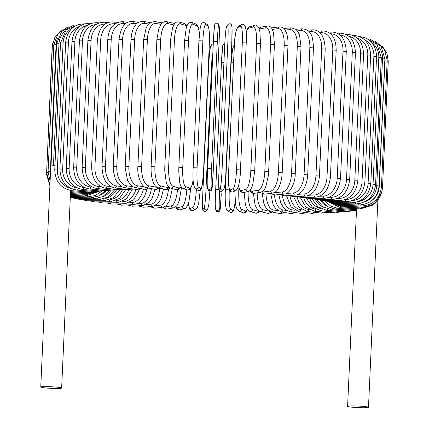 <?xml version="1.0" encoding="UTF-8"?>
<svg xmlns="http://www.w3.org/2000/svg" width="429" height="429" viewBox="0 0 429 429"><rect width="100%" height="100%" fill="white"/><g stroke="black" fill="none" stroke-linecap="round" stroke-linejoin="round"><path stroke-width="0.64" d="M368.211 407.47A10.457 0.778 2.6 0 1 356.815 407.55A10.457 0.778 2.6 0 1 347.597 406.354A10.457 0.778 2.6 0 1 347.881 406.193A10.457 0.778 2.6 0 1 359.271 406.113A10.457 0.778 2.6 0 1 368.49 407.303A10.457 0.778 2.6 0 1 368.211 407.47M357.336 208.719L356.772 209.658L338.744 208.526A1.973 0.445 -86.4 0 0 339.178 207.631M61.363 388.186A10.457 0.778 2.6 0 1 49.968 388.266A10.457 0.778 2.6 0 1 40.75 387.076A10.457 0.778 2.6 0 1 41.034 386.91A10.457 0.778 2.6 0 1 52.429 386.829A10.457 0.778 2.6 0 1 61.642 388.02A10.457 0.778 2.6 0 1 61.363 388.186M40.75 387.076L50.783 166.162A10.457 0.778 2.6 0 1 51.062 166.002A10.457 0.778 2.6 0 1 54.939 165.733M246.176 31.95L247.908 28.18L248.976 27.032L254.703 25.204A1.973 1.914 74.9 0 0 253.298 26.989L248.756 28.212A17.755 4.022 -86.4 0 0 246.198 32.25M254.654 170.78L250.82 170.538L256.585 43.57A17.755 4.022 -86.4 0 0 253.298 26.989M256.585 43.57L260.473 43.785L254.708 170.747L252.858 184.084L252.118 186.508C250.649 189.956 249.399 191.57 248.359 191.355A1.973 1.914 -105.1 0 1 245.93 189.328A17.755 4.022 -86.4 0 0 250.82 170.538M248.359 191.355L243.817 192.578A1.973 1.914 -105.1 0 1 241.388 190.556L245.93 189.328M238.61 185.51A17.755 4.022 -86.4 0 0 241.388 190.556M250.161 26.432A1.973 1.914 74.9 0 0 248.756 28.212M250.107 190.235A17.755 5.513 -86 0 0 252.236 191.259L258.43 190.144A17.755 5.513 -86 0 0 264.811 171.45L270.576 44.487L274.421 44.707L273.504 32.706L271.879 28.502C270.254 26.319 268.736 25.483 267.326 25.992A1.973 1.872 79.8 0 0 265.803 27.805L259.604 28.92A17.755 5.513 -86 0 0 259.277 29.011M270.576 44.487A17.755 5.513 -86 0 0 265.803 27.805M274.421 44.707L268.656 171.67L264.811 171.45M267.326 25.992L261.127 27.107A1.973 1.872 79.8 0 0 259.604 28.92M249.753 190.583L251.405 192.551L252.692 193.227L254.456 193.334A1.973 1.872 -100.2 0 1 252.236 191.259M254.456 193.334L260.65 192.219A1.973 1.872 -100.2 0 1 258.43 190.144M261.604 191.919A17.755 6.955 -85.6 0 0 262.789 192.026L270.592 191.023A17.755 6.955 -85.6 0 0 278.421 172.437L284.186 45.474L287.966 45.705C288.165 40.728 287.666 36.497 286.47 33.006L284.931 29.81C284.17 28.105 282.368 27.124 279.526 26.866A1.973 1.807 82.7 0 0 277.965 28.684L272.367 29.403M284.186 45.474A17.755 6.955 -85.6 0 0 277.965 28.684M287.966 45.705L282.202 172.667L278.421 172.437M271.718 27.864A1.973 1.807 82.7 0 0 271.482 27.912L279.526 26.866M260.306 192.278L260.859 192.814L264.849 194.123A1.973 1.807 -97.3 0 1 262.789 192.026M264.849 194.123L272.651 193.12A1.973 1.807 -97.3 0 1 270.592 191.023M274.04 192.739L282.32 191.967A17.755 8.349 -85.1 0 0 291.543 173.493L297.308 46.525L301.013 46.766L299.56 35.146L297.764 31.446L295.924 29.365L291.243 27.81A1.973 1.737 84.7 0 0 289.693 29.622L285.087 30.051M297.308 46.525A17.755 8.349 -85.1 0 0 289.693 29.622M301.013 46.766L295.249 173.729L291.543 173.493M270.249 193.431L274.887 194.948A1.973 1.737 -95.3 0 1 272.973 193.071M274.887 194.948L284.239 194.08A1.973 1.737 -95.3 0 1 282.32 191.967M286.492 193.436L293.527 192.953A17.755 9.679 -84.6 0 0 304.075 174.598L309.84 47.635L313.46 47.882C313.063 39.634 311.99 34.787 310.237 33.339C309.18 30.883 306.574 29.37 302.413 28.802A1.973 1.646 86.1 0 0 300.901 30.615L297.345 30.856M309.84 47.635A17.755 9.679 -84.6 0 0 300.901 30.615M313.46 47.882L307.695 174.844L304.075 174.598M279.724 194.498L284.481 195.817A1.973 1.646 -93.9 0 1 282.732 194.219M284.481 195.817L295.308 195.077A1.973 1.646 -93.9 0 1 293.527 192.953M298.257 194.278L304.123 193.988A17.755 10.934 -84.1 0 0 315.926 175.756L321.696 48.793L325.209 49.045C324.592 36.39 320.506 29.992 312.945 29.837A1.973 1.55 87.2 0 0 311.497 31.649L309.041 31.767M321.696 48.793A17.755 10.934 -84.1 0 0 311.497 31.649M325.209 49.045L319.444 176.008L315.926 175.756M288.663 195.533L293.543 196.723A1.973 1.55 -92.8 0 1 291.972 195.308M293.543 196.723L305.77 196.123A1.973 1.55 -92.8 0 1 304.123 193.988M309.33 195.216L314.033 195.061A17.755 12.109 -83.4 0 0 327.011 176.957L332.775 49.995L336.18 50.247C335.982 40.294 333.183 31.8 322.774 30.909A1.973 1.437 88.1 0 0 321.407 32.717L320.093 32.76M332.775 49.995A17.755 12.109 -83.4 0 0 321.407 32.717M336.18 50.247L330.41 177.209L327.011 176.957M297.007 196.552L302.011 197.656A1.973 1.437 -91.9 0 1 300.611 196.375M302.011 197.656L315.535 197.195A1.973 1.437 -91.9 0 1 314.033 195.061M319.648 196.23L323.176 196.155A17.755 13.186 -82.6 0 0 337.232 178.185L342.996 51.223L346.278 51.48C345.64 39.109 340.819 32.62 331.821 32.009A1.973 1.314 88.8 0 0 330.55 33.816L330.41 33.816M342.996 51.223A17.755 13.186 -82.6 0 0 330.55 33.816M346.278 51.48L340.513 178.443L337.232 178.185M304.687 197.565L309.808 198.611A1.973 1.314 -91.2 0 1 308.574 197.431M309.808 198.611L324.533 198.3A1.973 1.314 -91.2 0 1 323.176 196.155M329.145 197.297L331.488 197.27A17.755 14.168 -81.7 0 0 346.519 179.435L352.284 52.472L355.432 52.729C354.794 40.46 349.656 33.929 340.02 33.13A1.973 1.18 89.4 0 0 338.98 34.207M352.284 52.472A17.755 14.168 -81.7 0 0 339.988 34.974M355.432 52.729L349.667 179.697L346.519 179.435M311.647 198.573L316.881 199.582A1.973 1.18 -90.6 0 1 315.808 198.482M316.881 199.582L332.69 199.415A1.973 1.18 -90.6 0 1 331.488 197.27M337.746 198.402L338.905 198.402A17.755 15.036 -80.6 0 0 354.804 180.7L360.569 53.732L363.572 53.995C362.939 41.806 357.518 35.226 347.308 34.256A1.973 1.04 89.9 0 0 346.605 34.787M360.569 53.732A17.755 15.036 -80.6 0 0 348.879 36.326M363.572 53.995L357.807 180.958L354.804 180.7M317.846 199.571L323.166 200.558A1.973 1.04 -90.1 0 1 322.254 199.523M323.166 200.558L339.94 200.547A1.973 1.04 -90.1 0 1 338.905 198.402M345.388 199.528A17.755 15.798 -79 0 0 362.017 181.96L367.782 54.998L370.64 55.261C370.007 43.131 364.339 36.508 353.635 35.387A1.973 0.89 90.4 0 0 353.308 35.527M367.782 54.998A17.755 15.798 -79 0 0 357.1 37.913M370.64 55.261L364.875 182.223L362.017 181.96M323.219 200.558L328.625 201.539A1.973 0.89 -89.6 0 1 327.863 200.558M328.625 201.539L346.235 201.673A1.973 0.89 -89.6 0 1 345.366 199.539M352.171 200.611A17.755 16.431 -76.9 0 0 368.109 183.221L373.874 56.253L376.576 56.515C375.943 44.439 370.071 37.768 358.955 36.508M373.874 56.253A17.755 16.431 -76.9 0 0 364.709 39.881M376.576 56.515L370.812 183.478L368.109 183.221M327.659 201.501L333.204 202.509A1.973 0.735 -89.1 0 1 332.598 201.571M333.204 202.509L351.523 202.794A1.973 0.735 -89.1 0 1 350.82 201.056M358.328 201.539A17.755 16.946 -73.6 0 0 373.032 184.459L378.796 57.497L381.333 57.749L376.994 44.391L365.133 37.757M378.796 57.497A17.755 16.946 -73.6 0 0 371.852 42.568M381.333 57.749L375.568 184.717L373.032 184.459M330.925 202.322L336.878 203.469A1.973 0.568 -88.7 0 1 336.422 202.563M336.878 203.469L355.759 203.898A1.973 0.568 -88.7 0 1 355.244 202.45M364.237 202.059A17.755 17.326 -67.9 0 0 376.748 185.671L382.512 58.709L384.883 58.961L381.07 46.364L370.27 39.211M382.512 58.709A17.755 17.326 -67.9 0 0 378.737 46.922M384.883 58.961L379.118 185.923L376.748 185.671M332.748 202.896L339.612 204.402A1.973 0.402 -88.3 0 1 339.301 203.523M339.612 204.402L358.912 204.982A1.973 0.402 -88.3 0 1 358.574 203.748M371.659 200.659A17.755 17.578 -55.7 0 0 379.231 186.851L384.995 59.888L387.194 60.135L384.255 48.868L375.466 41.313M384.995 59.888A17.755 17.578 -55.7 0 0 384.867 56.794M387.194 60.135L381.429 187.098L379.231 186.851M332.625 202.863L341.387 205.314L341.227 204.451M341.387 205.314L360.966 206.027L360.794 204.944M387.151 61.079L388.25 61.261L386.926 53.228L382.454 46.429M388.25 61.261L382.486 188.224L381.365 188.041M331.633 202.574L342.192 206.183L342.176 205.341M342.192 206.183L361.894 207.03L361.883 206.038M329.992 202.156L342.02 207.014L342.17 205.877M342.02 207.014L361.695 207.99L361.835 207.03M327.536 201.496L340.867 207.797A1.973 0.279 -86.8 0 0 341.141 206.955M340.867 207.797L360.365 208.891A1.973 0.279 -86.8 0 0 360.66 207.936M321.085 200.413L327.445 206.585L335.666 209.191A1.973 0.611 -86 0 0 336.277 208.204M335.666 209.191L354.375 210.5A1.973 0.611 -86 0 0 354.976 209.545M320.291 200.279A17.755 16.281 82.7 0 0 326.26 205.813M316.747 199.582L323.069 206.74L331.66 209.792A1.973 0.772 -85.6 0 0 332.454 208.676M331.66 209.792L349.758 211.191A1.973 0.772 -85.6 0 0 350.509 210.231M315.336 199.506A17.755 15.616 84.7 0 0 324.238 207.475M311.765 198.616L317.921 206.81L326.753 210.328A1.973 0.928 -85.1 0 0 327.751 209.03M326.753 210.328L344.101 211.808A1.973 0.928 -85.1 0 0 345.007 210.827M309.781 198.611A17.755 14.827 86.1 0 0 320.436 208.44M306.403 198.182L312.28 206.998L320.983 210.784A1.973 1.078 -84.6 0 0 322.19 209.25M320.983 210.784L337.451 212.339A1.973 1.078 -84.6 0 0 338.513 211.331M303.662 197.597A17.755 13.926 87.2 0 0 315.342 209.084M300.364 197.581L305.893 207.089L314.393 211.165A1.973 1.217 -84.1 0 0 315.803 209.314M314.393 211.165L329.853 212.773A1.973 1.217 -84.1 0 0 331.075 211.733M297.045 196.573A17.755 12.924 88.1 0 0 308.607 209.459L309.223 209.529M293.693 196.718L298.793 207.057L307.03 211.465A1.973 1.346 -83.4 0 0 308.607 209.459M307.03 211.465L321.364 213.122A1.973 1.346 -83.4 0 0 322.747 212.033M290.036 196.176A17.755 11.819 88.8 0 0 300.675 209.695L302.365 209.915M286.486 195.683L291.076 206.928L298.949 211.685A1.973 1.464 -82.6 0 0 300.675 209.695M298.949 211.685L312.055 213.374A1.973 1.464 -82.6 0 0 313.599 212.226M282.491 195.683A17.755 10.623 89.4 0 0 292.079 209.845L294.857 210.248M278.812 194.584L280.743 202.879L283.231 207.287L286.191 210.178L290.213 211.813A1.973 1.577 -81.7 0 0 292.079 209.845M290.213 211.813L301.984 213.524A1.973 1.577 -81.7 0 0 303.7 212.296M274.458 194.975A17.755 9.347 89.9 0 0 282.888 209.91L286.781 210.559M270.726 193.79L273.01 204.338L275.348 208.296L280.888 211.862A1.973 1.673 -80.6 0 0 282.888 209.91M280.888 211.862L291.232 213.578A1.973 1.673 -80.6 0 0 293.125 212.237M265.996 193.972A17.755 8.001 90.4 0 0 273.166 209.894L278.239 210.875M262.253 193.72L263.781 203.196L264.607 205.4L266.634 208.88L271.031 211.819A1.973 1.754 -79 0 0 273.166 209.894M271.031 211.819L279.874 213.529A1.973 1.754 -79 0 0 281.95 212.039M257.196 192.841A17.755 6.596 90.9 0 0 262.993 209.786L269.53 211.315M253.4 193.372L254.944 204.284L255.641 206.231L257.261 209.18L258.58 210.591L260.714 211.679A1.973 1.823 -76.9 0 0 262.993 209.786M260.714 211.679L267.991 213.379A1.973 1.823 -76.9 0 0 270.265 211.615M248.123 191.42A17.755 5.137 91.3 0 0 252.445 209.599L258.097 211.266A17.755 5.137 91.3 0 0 259.325 211.116M244.24 192.465L245.286 203.829L246.192 206.917L247.361 209.288L248.75 210.816L250 211.449A1.973 1.882 -73.6 0 0 252.445 209.599M250 211.449L255.652 213.116A1.973 1.882 -73.6 0 0 258.097 211.266M238.932 187.655L238.819 190.181A17.755 3.641 91.7 0 0 241.602 209.325L245.586 210.95A17.755 3.641 91.7 0 0 247.442 209.411M236.701 189.967L238.819 190.181M234.877 190.985L235.5 203.882L235.955 206.188L237.039 209.234L238.926 211.1A1.973 1.925 -67.9 0 0 241.602 209.325M238.926 211.1L242.916 212.72A1.973 1.925 -67.9 0 0 245.586 210.95M229.317 189.237L229.29 189.875A17.755 2.118 92.1 0 0 230.545 208.977L232.834 210.537A17.755 2.118 92.1 0 0 235.183 201.453M225.375 189.698L231.124 62.752L233.564 62.72M234.379 45.029L233.671 45.839L232.593 49.019L231.124 62.752L225.359 189.715L229.29 189.875M225.359 189.715C225.069 196.648 225.198 202.172 225.74 206.29C226.212 209.062 226.791 210.478 227.472 210.532A1.973 1.952 -55.7 0 0 230.545 208.977M227.472 210.532L229.767 212.098A1.973 1.952 -55.7 0 0 232.834 210.537M221.257 193.71L221.257 193.699A17.755 0.579 92.5 0 1 219.938 210.038L219.358 208.542A17.755 0.579 92.5 0 1 219.589 190.846M215.422 208.376A17.755 0.579 -87.5 0 1 215.707 189.339L221.471 62.377A17.755 0.579 -87.5 0 1 222.79 46.032M224.764 44.096L223.144 44.863L222.726 45.731L221.471 62.371L223.933 62.339M221.471 62.371L215.707 189.334L218.897 189.361M215.707 189.334C215.508 197.914 214.87 202.638 215.546 209.164A1.973 1.968 -21 0 0 219.358 208.542M215.546 209.164L216.125 210.66A1.973 1.968 -21 0 0 219.938 210.038M208.591 65.9L202.826 192.846L208.585 65.889L209.722 50.504L210.859 45.774A1.973 1.963 -141.1 0 0 210.424 46.917A17.755 0.971 -87.2 0 0 208.591 65.884M202.826 192.846A17.755 0.971 -87.2 0 0 203.051 209.261L204.199 207.84A17.755 0.971 -87.2 0 0 206.027 188.878L211.792 61.915A17.755 0.971 -87.2 0 0 211.567 45.501L210.424 46.917M211.567 45.501A1.973 1.963 -141.1 0 1 212.001 44.359L210.859 45.774M211.792 61.915L212.452 61.84M206.027 188.878L207.733 188.819M204.199 207.84A1.973 1.963 38.9 0 0 207.7 209.18L208.832 204.456L209.878 190.937M203.051 209.261A1.973 1.963 38.9 0 0 206.553 210.596L207.7 209.18M188.492 202.987A17.755 2.504 -86.8 0 0 190.192 208.569L193.045 207.239A17.755 2.504 -86.8 0 0 196.369 189.28M193.045 207.239A1.973 1.947 65.1 0 0 195.828 209.137L197.27 207.668L198.756 202.885L200.263 189.999M190.192 208.569A1.973 1.947 65.1 0 0 192.97 210.467L195.828 209.137M175.879 206.66A17.755 4.022 -86.4 0 0 177.504 207.802A1.973 1.914 74.9 0 0 179.939 209.824L179 209.926L177.263 209.234L175.659 206.853M177.504 207.802L182.046 206.574A17.755 4.022 -86.4 0 0 186.813 189.913M182.046 206.574A1.973 1.914 74.9 0 0 184.481 208.601C185.516 208.816 186.771 207.202 188.234 203.754L188.974 201.33L190.83 187.993M164.114 206.858A17.755 5.513 -86 0 0 165.095 206.966L171.294 205.845A17.755 5.513 -86 0 0 177.488 189.833M181.027 187.253L181.521 187.269M171.294 205.845A1.973 1.872 79.8 0 0 173.514 207.92C175.938 206.864 177.45 205.4 178.062 203.528L179.301 200.461L181.515 187.376M165.095 206.966A1.973 1.872 79.8 0 0 167.315 209.036L173.514 207.92M154.665 205.861L160.859 205.067A17.755 6.955 -85.6 0 0 168.474 189.275M160.859 205.067A1.973 1.807 82.7 0 0 162.923 207.164L165.251 206.269L166.817 204.912L168.828 201.979L169.728 200.07L172.345 188.583M153.062 206.311A1.973 1.807 82.7 0 0 155.116 208.162L162.923 207.164M146.01 204.687L150.831 204.236A17.755 8.349 -85.1 0 0 159.819 188.54M150.831 204.236A1.973 1.737 84.7 0 0 152.751 206.349L157.663 203.716L160.124 200.284L161.165 198.118L163.503 189.028M141.511 205.593A1.973 1.737 84.7 0 0 143.399 207.223L152.751 206.349M137.634 203.614L141.275 203.367A17.755 9.679 -84.6 0 0 151.453 188.647M141.275 203.367A1.973 1.646 86.1 0 0 143.061 205.491L149.281 202.231L152.005 198.418L155.014 189.334M130.513 204.756A1.973 1.646 86.1 0 0 132.229 206.231L143.061 205.491M129.751 202.579L132.277 202.456A17.755 10.934 -84.1 0 0 143.452 189.023M132.277 202.456A1.973 1.55 87.2 0 0 133.918 204.59L138.283 203.271L141.811 200.354L144.611 196.187L146.949 189.495M120.141 203.839A1.973 1.55 87.2 0 0 121.697 205.191L133.918 204.59M122.463 201.571L123.89 201.523A17.755 12.109 -83.4 0 0 135.891 189.371M123.89 201.523A1.973 1.437 88.1 0 0 125.391 203.657L133.709 199.785L139.42 189.366M110.473 202.853A1.973 1.437 88.1 0 0 111.867 204.118L125.391 203.657M115.846 200.568L116.189 200.563A17.755 13.186 -82.6 0 0 128.823 189.677M116.189 200.563A1.973 1.314 88.8 0 0 117.546 202.703L126.367 199.018L132.464 189.087M101.582 201.828A1.973 1.314 88.8 0 0 102.821 203.019L117.546 202.703M110.022 199.555A17.755 14.168 -81.7 0 0 122.335 189.833M109.234 199.86A1.973 1.18 89.4 0 0 110.43 201.737L119.46 198.412L125.912 189.355M93.538 200.767A1.973 1.18 89.4 0 0 94.621 201.898L110.43 201.737M105.314 198.412A17.755 15.036 -80.6 0 0 116.452 189.929M103.089 199.19A1.973 1.04 89.9 0 0 104.108 200.756L113.127 197.866L119.836 189.833M86.401 199.683A1.973 1.04 89.9 0 0 87.334 200.772L104.108 200.756M102.011 197.024A17.755 15.798 -79 0 0 111.175 190.036M97.785 198.45A1.973 0.89 90.4 0 0 98.616 199.78L107.518 197.286L114.393 190.186M80.228 198.589A1.973 0.89 90.4 0 0 81.006 199.641L98.616 199.78M100.794 194.895A17.755 16.431 -76.9 0 0 106.22 190.54M93.356 197.662A1.973 0.735 90.9 0 0 94.005 198.804L102.729 196.659L109.674 190.374M75.064 197.501A1.973 0.735 90.9 0 0 75.686 198.52L94.005 198.804M89.827 196.841A1.973 0.568 91.3 0 0 90.299 197.849L98.761 196.021L105.684 190.492M70.951 196.418A1.973 0.568 91.3 0 0 71.423 197.415L90.299 197.849M87.226 195.999A1.973 0.402 91.7 0 0 87.537 196.911L95.351 195.501L102.011 191.028M85.575 195.147L85.736 195.999L99.137 191.372M52.617 43.399L52.322 46.756M46.584 173.718L52.156 46.804M84.888 194.289L84.904 195.125L97.072 191.591M61.572 29.992L55.03 36.722L52.37 45.731L53.797 45.656M48.053 172.619L46.6 172.699L52.37 45.731M85.183 193.458L85.055 194.294L95.426 191.935M53.84 44.723L56.097 44.68L50.332 171.643L48.075 171.686L53.84 44.723L58.097 33.365L68.179 26.77M57.572 38.358A17.755 17.53 65.1 0 0 56.097 44.68M50.332 171.643A17.755 17.53 65.1 0 0 50.413 174.34M86.46 192.669A1.973 0.279 93.2 0 1 86.181 193.511L94.573 192.112M64.817 31.376A17.755 17.246 74.9 0 0 58.987 43.753L53.448 165.766M51.013 166.012L56.564 43.785L58.987 43.753M88.706 191.935A1.973 0.445 93.6 0 1 88.277 192.782L94.938 192.004M60.516 42.921L63.106 42.9L57.341 169.863L54.751 169.884L60.516 42.921L66.163 29.869L78.743 24.491M72.061 28.255A17.755 16.828 79.8 0 0 63.106 42.9M57.341 169.863A17.755 16.828 79.8 0 0 70.806 188.342M91.903 191.248A1.973 0.611 94 0 1 91.329 192.117L97.217 191.548M73.316 189.35A1.973 0.611 94 0 1 72.619 190.808L91.329 192.117M65.669 42.144L68.42 42.133L62.655 169.096L59.904 169.106L65.669 42.144C67.396 30.159 73.799 24.056 84.883 23.836M79.494 26.469A17.755 16.281 82.7 0 0 68.42 42.133M62.655 169.096A17.755 16.281 82.7 0 0 77.161 187.934M96.037 190.621A1.973 0.772 94.4 0 1 95.302 191.511L100.863 191.018M78.116 188.358A1.973 0.772 94.4 0 1 77.209 190.111L95.302 191.511M71.986 41.452L74.893 41.457L69.123 168.42L66.216 168.42L71.986 41.452C73.718 29.419 79.901 23.343 90.54 23.22A1.973 0.928 -85.1 0 1 90.948 23.482M87.387 25.327A17.755 15.616 84.7 0 0 74.893 41.457M69.123 168.42A17.755 15.616 84.7 0 0 83.934 187.441L84.213 187.468M101.067 190.058A1.973 0.928 94.9 0 1 100.182 190.975L105.631 190.487M83.934 187.441A1.973 0.928 94.9 0 1 82.835 189.495L100.182 190.975M79.413 40.857L82.465 40.873L76.7 167.841L73.649 167.825L79.413 40.857C81.156 28.759 87.082 22.705 97.19 22.694A1.973 1.078 -84.6 0 1 97.925 23.413M95.882 24.571A17.755 14.827 86.1 0 0 82.465 40.873M76.7 167.841A17.755 14.827 86.1 0 0 90.717 186.926L92.171 187.06M106.96 189.554A1.973 1.078 95.4 0 1 105.915 190.514L111.288 190.004M90.717 186.926A1.973 1.078 95.4 0 1 89.452 188.964L105.915 190.514M87.897 40.364L91.087 40.396L85.323 167.358L82.132 167.331L87.897 40.364C89.645 28.18 95.281 22.142 104.789 22.254A1.973 1.217 -84.1 0 1 105.781 23.606M105.025 24.104A17.755 13.926 87.2 0 0 91.087 40.396M85.323 167.358A17.755 13.926 87.2 0 0 98.434 186.497L101.072 186.771M113.68 189.119A1.973 1.217 95.9 0 1 112.468 190.127L117.744 189.591M98.434 186.497A1.973 1.217 95.9 0 1 97.008 188.519L112.468 190.127M97.372 39.972L100.697 40.02L94.932 166.983L91.608 166.94L97.372 39.972C99.131 27.681 104.429 21.659 113.277 21.906A1.973 1.346 -83.4 0 1 114.404 23.82A17.755 12.924 88.1 0 0 100.697 40.02M114.838 23.874L114.404 23.82M94.932 166.983A17.755 12.924 88.1 0 0 107.03 186.165L110.838 186.604M121.166 188.744A1.973 1.346 96.6 0 1 119.788 189.827L124.957 189.232M107.03 186.165A1.973 1.346 96.6 0 1 105.454 188.17L119.788 189.827M107.77 39.688L111.213 39.747L105.448 166.715L102.005 166.656L107.77 39.688C108.548 28.244 113.492 22.233 122.587 21.654A1.973 1.464 -82.6 0 1 123.809 23.579A17.755 11.819 88.8 0 0 111.213 39.747M125.402 23.788L123.809 23.579M105.448 166.715A17.755 11.819 88.8 0 0 116.436 185.923L121.402 186.561M129.37 188.428A1.973 1.464 97.4 0 1 127.815 189.602L132.872 188.937M116.436 185.923A1.973 1.464 97.4 0 1 114.709 187.913L127.815 189.602M119.005 39.516L122.555 39.586L116.79 166.549L113.24 166.479L119.005 39.516C120.763 26.925 125.316 20.919 132.658 21.504A1.973 1.577 -81.7 0 1 133.955 23.439A17.755 10.623 89.4 0 0 122.555 39.586M136.669 23.836L133.955 23.439M116.79 166.549A17.755 10.623 89.4 0 0 126.582 185.778L132.69 186.669M138.229 188.154A1.973 1.577 98.3 0 1 136.486 189.462L141.425 188.685M126.582 185.778A1.973 1.577 98.3 0 1 124.716 187.746L136.486 189.462M130.995 39.447L134.647 39.538L128.882 166.5L125.23 166.409L130.995 39.447C131.601 30.679 134.352 26.394 135.602 25.011C136.872 22.764 139.479 21.579 143.409 21.45A1.973 1.673 -80.6 0 1 144.761 23.397A17.755 9.347 89.9 0 0 134.647 39.538M148.547 24.024L144.761 23.397M128.882 166.5A17.755 9.347 89.9 0 0 137.393 185.736L144.648 186.942M147.673 187.913A1.973 1.673 99.4 0 1 145.737 189.404L150.568 188.476M137.393 185.736A1.973 1.673 99.4 0 1 135.387 187.682L145.737 189.404M143.651 39.489L147.383 39.597L141.618 166.559L137.886 166.457L143.651 39.489L146.214 27.746L148.236 24.394L150.129 22.587L154.767 21.498A1.973 1.754 -79 0 1 156.151 23.45A17.755 8.001 90.4 0 0 147.383 39.597M160.95 24.378L156.151 23.45M141.618 166.559A17.755 8.001 90.4 0 0 148.777 185.789L157.304 187.441M157.62 187.586A1.973 1.754 101 0 1 155.491 189.43L160.226 188.267M148.777 185.789A1.973 1.754 101 0 1 146.643 187.714L155.491 189.43M156.875 39.645L160.677 39.763L154.912 166.725L151.11 166.608L156.875 39.645L158.778 28.781L161.191 24.051C161.116 23.107 165.594 20.823 166.65 21.654A1.973 1.823 -76.9 0 1 168.034 23.6A17.755 6.596 90.9 0 0 160.677 39.763M173.777 24.941L168.034 23.6M154.912 166.725A17.755 6.596 90.9 0 0 160.661 185.945L167.937 187.639A17.755 6.596 90.9 0 0 169.428 187.532M174.603 23.675A1.973 1.823 -76.9 0 0 173.927 23.348L166.65 21.654M167.937 187.639A1.973 1.823 103.1 0 1 165.658 189.532L166.908 189.645L170.345 187.993M160.661 185.945A1.973 1.823 103.1 0 1 158.381 187.838L165.658 189.532M170.651 39.956L174.426 40.042L168.661 167.004L164.8 166.87L170.565 39.908L172.565 27.762L174.431 23.906C175.252 22.388 176.769 21.729 178.99 21.917A1.973 1.882 -73.6 0 1 180.319 23.852A17.755 5.137 91.3 0 0 174.426 40.042M186.846 26.046A17.755 5.137 91.3 0 0 185.972 25.515L180.319 23.852M168.661 167.004A17.755 5.137 91.3 0 0 172.946 186.191L178.598 187.859A17.755 5.137 91.3 0 0 181.038 186.556M185.972 25.515A1.973 1.882 -73.6 0 0 184.642 23.579L178.99 21.917M178.598 187.859A1.973 1.882 106.4 0 1 176.153 189.704L177.997 189.747L179.252 189.173L181.247 186.894M172.946 186.191A1.973 1.882 106.4 0 1 170.501 188.041L176.153 189.704M184.663 40.31L188.519 40.423L182.754 167.39L178.893 167.272M199.421 33.778A17.755 3.641 91.7 0 0 196.9 25.815L192.911 24.196A17.755 3.641 91.7 0 0 188.519 40.423M192.911 24.196A1.973 1.925 -67.9 0 0 191.725 22.308L188.728 22.876L186.926 25.826L186.229 28.067L184.62 40.278L178.855 167.24L178.764 171.455L179.654 182.314L180.223 184.604C181.065 186.915 181.944 188.149 182.867 188.31L186.856 189.929A1.973 1.925 112.1 0 0 189.527 188.159A17.755 3.641 91.7 0 0 193.147 179.917M182.754 167.39A17.755 3.641 91.7 0 0 185.542 186.535L189.527 188.159M196.9 25.815A1.973 1.925 -67.9 0 0 195.715 23.933L191.725 22.308M185.542 186.535A1.973 1.925 112.1 0 1 182.867 188.31M193.179 167.701L198.927 40.75L202.858 40.911L197.093 167.878L193.179 167.734M197.093 167.878A17.755 2.118 92.1 0 0 198.348 186.974L200.638 188.54A17.755 2.118 92.1 0 0 203.502 172.26L209.272 45.292A17.755 2.118 92.1 0 0 208.011 26.196L205.722 24.63A17.755 2.118 92.1 0 0 202.858 40.911M205.722 24.63A1.973 1.952 -55.7 0 0 204.874 22.93C203.126 22.061 201.823 22.726 200.97 24.936L200.246 27.762L198.927 40.75L193.163 167.718C192.567 179.343 193.27 186.283 195.281 188.529L197.571 190.095A1.973 1.952 124.3 0 0 200.638 188.54M208.011 26.196A1.973 1.952 -55.7 0 0 207.169 24.496L204.874 22.93M197.571 190.095C199.319 190.969 200.622 190.299 201.48 188.095L202.198 185.264L203.518 172.276L209.282 45.313C209.878 33.682 209.175 26.748 207.169 24.496M198.348 186.974A1.973 1.952 124.3 0 1 195.281 188.529M207.62 168.286L213.385 41.323L217.326 41.5L211.561 168.463L207.62 168.297A17.755 0.579 -87.5 0 0 207.336 187.328M211.561 168.463A17.755 0.579 92.5 0 0 211.277 187.5L211.851 188.996A17.755 0.579 92.5 0 0 213.17 172.656L218.935 45.689A17.755 0.579 92.5 0 0 219.219 26.657L218.645 25.161A17.755 0.579 92.5 0 0 217.326 41.5M218.645 25.161A1.973 1.968 -21 0 0 218.517 24.367C218.988 23.407 214.806 22.496 214.988 23.911L214.479 25.531L213.385 41.323A17.755 0.579 -87.5 0 1 214.704 24.989M219.219 26.657A1.973 1.968 -21 0 0 219.096 25.863L218.517 24.367M213.17 172.656L218.935 45.699C219.455 35.28 219.509 28.668 219.096 25.863M213.17 172.662L212.076 188.454L211.567 190.074C211.749 191.49 207.566 190.578 208.038 189.618A1.973 1.968 159 0 0 211.851 188.996M211.277 187.5A1.973 1.968 159 0 1 207.464 188.122L208.038 189.618M227.879 41.988L231.821 42.176L226.051 169.133L222.115 168.951L227.879 41.988A17.755 0.971 -87.2 0 0 227.654 25.574L226.512 26.995A17.755 0.971 -87.2 0 0 224.678 45.957L218.913 172.919A17.755 0.971 -87.2 0 0 219.139 189.334L220.281 187.918A17.755 0.971 -87.2 0 0 222.115 168.951M231.59 25.772A17.755 0.971 92.8 0 1 231.816 42.165L232.009 27.435L231.59 24.914C230.743 23.579 229.579 23.418 228.089 24.432A1.973 1.963 38.9 0 0 227.654 25.574M226.051 169.149L231.821 42.176M228.089 24.432L226.941 25.853A1.973 1.963 38.9 0 0 226.512 26.995M226.941 25.853C225.981 27.215 225.225 33.923 224.673 45.962L218.908 172.93L218.72 187.666L219.139 190.192C219.98 191.527 221.149 191.688 222.64 190.669A1.973 1.963 -141.1 0 1 219.139 189.334M222.64 190.669L223.782 189.253A1.973 1.963 -141.1 0 1 220.281 187.918M240.454 169.922L246.241 42.938C246.343 40.868 246.536 35.569 246.037 30.384L245.447 27.086C244.541 24.673 243.281 23.831 241.672 24.566A1.973 1.947 65.1 0 0 240.551 26.244L237.698 27.569A17.755 2.504 -86.8 0 0 234.325 46.455L228.56 173.418A17.755 2.504 -86.8 0 0 230.325 189.913L233.178 188.583A17.755 2.504 -86.8 0 0 236.551 169.702L242.315 42.739L246.219 42.954M242.315 42.739A17.755 2.504 -86.8 0 0 240.551 26.244M233.178 188.583A1.973 1.947 -114.9 0 0 235.961 190.481C238.674 187.752 240.176 180.893 240.471 169.9L236.551 169.702M241.672 24.566L238.814 25.89A1.973 1.947 65.1 0 0 237.698 27.569M234.325 46.493L234.325 46.455C234.599 35.478 236.106 28.62 238.814 25.89M228.555 173.461L234.304 46.471M228.539 173.434C228.432 175.504 228.244 180.802 228.743 185.988L229.333 189.286C230.239 191.699 231.494 192.541 233.108 191.811A1.973 1.947 -114.9 0 1 230.325 189.913M254.703 25.204C255.829 24.673 257.121 25.375 258.585 27.317L259.936 31.81L260.473 43.785M243.817 192.578L242.878 192.68L241.146 191.988L239.94 190.465L238.551 185.762M261.127 27.107L258.982 28.18M260.65 192.219C262.773 191.565 264.296 190.085 265.219 187.789L265.91 186.224L268.313 175.852L268.656 171.67M272.651 193.12C275.204 192.573 277.166 190.851 278.55 187.961C278.866 187.634 281.059 182.813 281.815 176.92L282.202 172.667M283.864 28.496L291.243 27.81M284.239 194.08C287.95 194.889 295.27 185.446 295.249 173.729M295.79 29.252L302.413 28.802M295.308 195.077C296.6 195.361 298.681 194.267 301.555 191.795C303.233 190.562 307.325 183.703 307.695 174.844M307.169 30.121L312.945 29.837M305.77 196.123L308.724 195.474L313.631 191.919L316.441 187.752L318.929 180.405L319.444 176.008M317.91 31.076L322.774 30.909M315.535 197.195C323.793 196.182 328.753 189.521 330.41 177.209M327.933 32.095L331.821 32.009M324.533 198.3C333.505 197.276 338.835 190.658 340.513 178.443M337.162 33.162L340.02 33.13M332.69 199.415C342.315 198.402 347.978 191.827 349.667 179.697M345.533 34.261L347.308 34.256M339.94 200.547C350.155 199.555 356.113 193.023 357.807 180.958M352.97 35.382L353.635 35.387M346.235 201.673C356.96 200.718 363.175 194.235 364.875 182.223M351.523 202.794C362.677 201.882 369.106 195.447 370.812 183.478M355.759 203.898C367.262 203.046 373.863 196.648 375.568 184.717M358.912 204.982C370.677 204.183 377.413 197.833 379.118 185.923M360.966 206.027C372.903 205.298 379.724 198.992 381.429 187.098M361.894 207.03C373.911 206.381 380.775 200.107 382.486 188.224M361.695 207.99L374.984 203.678L382.024 191.634M360.365 208.891L373.069 205.041M347.597 406.354L356.531 209.642M368.49 407.303L377.869 200.82M324.678 201.013L330.952 206.306L338.744 208.526M354.375 210.5L356.494 210.521M349.758 211.191L355.898 210.542M344.101 211.808L349.946 211.207M337.451 212.339L343.157 211.728M329.853 212.773L335.403 212.146M321.364 213.122L326.748 212.452M312.055 213.374L317.251 212.65M301.984 213.524L306.992 212.72M291.232 213.578L296.042 212.661M279.874 213.529L283.569 213.004L284.486 212.457M267.991 213.379L272.415 212.087M255.652 213.116L256.563 213.256L258.853 212.511L259.969 211.443M242.916 212.72L243.865 212.923L245.533 212.441L247.565 209.588M229.767 212.098L230.979 212.494L232.411 212.039L233.162 211.191L234.245 208.011L235.194 201.539M216.125 210.66C216.28 211.835 217.433 212.017 219.584 211.213L220.27 208.692L221.257 193.704M212.001 44.359L213.283 43.608M206.553 210.596C205.968 212.232 201.968 210.982 202.665 208.081L202.82 192.857M192.97 210.467L191.833 210.687L190.433 210.124L189.521 208.859L188.465 203.083M179.939 209.824L184.481 208.601M167.315 209.036L166.393 209.089L163.942 207.985L163.165 207.127M155.116 208.162L151.818 207.379L150.777 206.531M143.399 207.223L139.623 206.317L138.851 205.775M132.229 206.231L127.472 204.906M121.697 205.191L116.731 203.952M111.867 204.118L106.708 202.933M102.821 203.019L97.48 201.871M94.621 201.898L89.109 200.772M87.334 200.772L81.671 199.646M81.006 199.641L75.193 198.509M75.686 198.52L70.292 197.565M71.423 197.415L70.302 197.356M70.345 196.396L87.537 196.911M70.388 195.442L85.736 195.999M70.431 194.503L84.904 195.125M49.887 185.87L46.391 173.772M70.474 193.576L85.055 194.294M49.946 184.604L46.6 172.699M70.517 192.632L86.181 193.511M50.091 181.36L48.075 171.686M56.564 43.785L61.679 31.376L73.402 25.386M70.56 191.672L88.277 192.782M61.642 388.02L70.608 190.556M72.619 190.808C61.32 188.905 55.362 181.934 54.751 169.884M77.209 190.111C66.281 188.192 60.516 181.188 59.904 169.106M91.484 23.305L90.54 23.22M82.835 189.495C72.362 187.57 66.822 180.545 66.216 168.42M99.238 22.887L97.19 22.694M89.452 188.964C79.51 187.055 74.238 180.008 73.649 167.825M107.893 22.576L104.789 22.254M97.008 188.519C87.672 186.647 82.711 179.585 82.132 167.331M117.39 22.383L113.277 21.906M105.454 188.17C96.782 186.352 92.165 179.274 91.608 166.94M127.649 22.308L122.587 21.654M114.709 187.913C106.767 186.175 102.531 179.091 102.005 166.656M138.599 22.367L132.658 21.504M124.716 187.746L121.986 186.878L117.739 183.226L115.245 178.807L113.347 170.892L113.24 166.479M150.155 22.571L143.409 21.45M135.387 187.682L133.135 186.915L129.831 184.095L127.493 180.11L125.193 167.986L125.23 166.409M162.226 22.946L154.767 21.498M146.643 187.714C142.986 188.175 136.824 178.132 137.886 166.457M173.927 23.348L174.673 23.59M158.381 187.838C156.017 187.049 154.327 185.242 153.319 182.416C153.094 182.207 151.314 177.182 151.099 170.828L151.11 166.608M184.642 23.579L187.076 25.445M170.501 188.041C168.602 187.162 167.331 185.644 166.683 183.489L166.168 181.912L164.741 170.517L164.8 166.87M195.715 23.933L197.056 24.962L198.354 27.638L199.447 33.489M193.163 180.191L192.353 184.17L190.766 188.267L189.044 189.881L186.856 189.929M213.385 41.323L207.62 168.291C207.1 178.705 207.046 185.317 207.464 188.122M223.782 189.253C224.748 187.886 225.504 181.183 226.056 169.139M235.961 190.481L233.108 191.811"/></g></svg>
